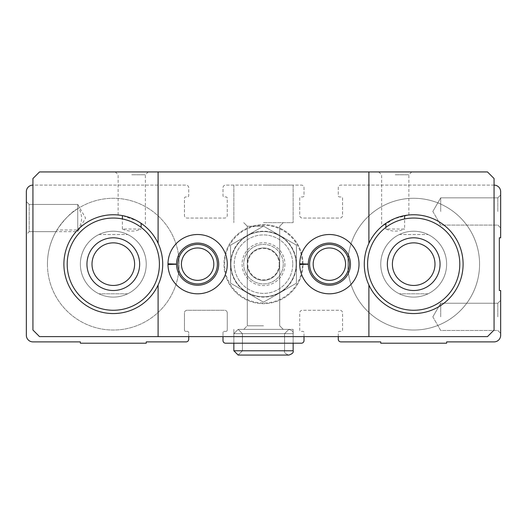 <?xml version="1.0" encoding="UTF-8"?>
<svg xmlns="http://www.w3.org/2000/svg" width="527" height="527" viewBox="0 0 527 527"><rect width="100%" height="100%" fill="white"/><g stroke="black" fill="none" stroke-linecap="round" stroke-linejoin="round"><path stroke-width="0.4" stroke-dasharray="2.63 1.98" d="M77.732 208.712C66.29 213.922 51.936 237.637 57.002 229.963L77.732 229.963L77.732 204.43L77.732 208.712L78.707 208.099A65.875 65.875 0 0 1 174.753 240.424A65.875 65.875 0 0 1 125.38 328.92A65.875 65.875 0 0 1 47.43 264.159A65.875 65.875 0 0 1 146.242 207.111A65.875 65.875 0 0 1 146.242 321.207A65.875 65.875 0 0 1 57.002 229.963L56 231.663L29.202 231.663L29.202 204.43L29.202 231.663L29.202 204.43L29.202 231.663L26.35 234.515L26.35 201.577L26.35 234.515L26.35 201.577L26.35 234.515L29.202 231.663L77.732 231.663L77.732 204.43L77.732 231.663L85.591 218.046L77.732 204.43L29.202 204.43L26.35 201.577L29.202 204.43L77.732 204.43L79.557 207.585M77.732 229.963C82.469 222.769 82.792 215.484 78.707 208.099M304.013 336.621L304.013 332.669A1.317 1.317 0 0 0 302.696 331.351L301.049 331.351A1.317 1.317 0 0 1 299.731 330.034L299.731 312.906A2.635 2.635 0 0 1 302.366 310.271L339.915 310.271A2.635 2.635 0 0 1 342.55 312.906L342.55 330.034A1.317 1.317 0 0 1 341.232 331.351L339.586 331.351A1.317 1.317 0 0 0 338.268 332.669L338.268 339.256A2.635 2.635 0 0 0 340.903 341.891L380.757 341.891L380.757 343.209L446.632 343.209L446.632 341.891L494.062 341.891A6.587 6.587 0 0 0 500.65 335.304L500.65 290.509L499.332 290.509L499.332 237.809L500.65 237.809L500.65 191.696A6.587 6.587 0 0 0 494.062 185.109L340.903 185.109A2.635 2.635 0 0 0 338.268 187.744L338.268 195.649A1.317 1.317 0 0 0 339.586 196.966L341.232 196.966A1.317 1.317 0 0 1 342.55 198.284L342.55 215.411A2.635 2.635 0 0 1 339.915 218.046L302.366 218.046A2.635 2.635 0 0 1 299.731 215.411L299.731 198.284A1.317 1.317 0 0 1 301.049 196.966L302.696 196.966A1.317 1.317 0 0 0 304.013 195.649L304.013 187.744A2.635 2.635 0 0 0 301.378 185.109L225.622 185.109A2.635 2.635 0 0 0 222.987 187.744L222.987 195.649A1.317 1.317 0 0 0 224.304 196.966L225.951 196.966A1.317 1.317 0 0 1 227.269 198.284L227.269 215.411A2.635 2.635 0 0 1 224.634 218.046L187.085 218.046A2.635 2.635 0 0 1 184.45 215.411L184.45 198.284A1.317 1.317 0 0 1 185.767 196.966L187.414 196.966A1.317 1.317 0 0 0 188.732 195.649L188.732 187.744A2.635 2.635 0 0 0 186.097 185.109L32.938 185.109A6.587 6.587 0 0 0 26.35 191.696L26.35 335.304A6.587 6.587 0 0 0 32.938 341.891L80.367 341.891L80.367 343.209L146.242 343.209L146.242 341.891L186.097 341.891A2.635 2.635 0 0 0 188.732 339.256L188.732 332.669A1.317 1.317 0 0 0 187.414 331.351L185.767 331.351L187.414 331.351A1.317 1.317 0 0 1 188.732 332.669L188.732 336.621M184.45 330.034A1.317 1.317 0 0 0 185.767 331.351A1.317 1.317 0 0 1 184.45 330.034L184.45 312.906L184.45 330.034M187.085 310.271A2.635 2.635 0 0 0 184.45 312.906A2.635 2.635 0 0 1 187.085 310.271L224.634 310.271L187.085 310.271M227.269 312.906A2.635 2.635 0 0 0 224.634 310.271A2.635 2.635 0 0 1 227.269 312.906L227.269 330.034L227.269 312.906M338.268 336.621L338.268 332.669A1.317 1.317 0 0 1 339.586 331.351L341.232 331.351A1.317 1.317 0 0 0 342.55 330.034L342.55 312.906A2.635 2.635 0 0 0 339.915 310.271L302.366 310.271A2.635 2.635 0 0 0 299.731 312.906L299.731 330.034A1.317 1.317 0 0 0 301.049 331.351L302.696 331.351A1.317 1.317 0 0 1 304.013 332.669L304.013 340.574A2.635 2.635 0 0 1 301.378 343.209L225.622 343.209A2.635 2.635 0 0 1 222.987 340.574L222.987 332.669A1.317 1.317 0 0 1 224.304 331.351L225.951 331.351A1.317 1.317 0 0 0 227.269 330.034A1.317 1.317 0 0 1 225.951 331.351L224.304 331.351A1.317 1.317 0 0 0 222.987 332.669L222.987 336.621M263.5 343.209L293.144 343.209L263.5 343.209M500.65 316.859L500.65 300.39L500.65 316.859M500.65 211.459L500.65 194.99L500.65 211.459M494.062 185.109L340.903 185.109A2.635 2.635 0 0 0 338.268 187.744L338.268 195.649A1.317 1.317 0 0 0 339.586 196.966L341.232 196.966A1.317 1.317 0 0 1 342.55 198.284L342.55 215.411A2.635 2.635 0 0 1 339.915 218.046L302.366 218.046A2.635 2.635 0 0 1 299.731 215.411L299.731 198.284A1.317 1.317 0 0 1 301.049 196.966L302.696 196.966A1.317 1.317 0 0 0 304.013 195.649L304.013 187.744A2.635 2.635 0 0 0 301.378 185.109L225.622 185.109A2.635 2.635 0 0 0 222.987 187.744L222.987 195.649A1.317 1.317 0 0 0 224.304 196.966L225.951 196.966A1.317 1.317 0 0 1 227.269 198.284L227.269 215.411A2.635 2.635 0 0 1 224.634 218.046L187.085 218.046A2.635 2.635 0 0 1 184.45 215.411L184.45 198.284A1.317 1.317 0 0 1 185.767 196.966L187.414 196.966A1.317 1.317 0 0 0 188.732 195.649L188.732 187.744A2.635 2.635 0 0 0 186.097 185.109L32.938 185.109M263.5 185.109L293.144 185.109L263.5 185.109M263.5 244.396A19.762 19.762 0 0 1 280.614 274.04A19.762 19.762 0 0 1 246.386 274.04A19.762 19.762 0 0 1 263.5 244.396M380.757 264.159A32.938 32.938 0 0 1 430.164 235.635A32.938 32.938 0 0 1 430.164 292.683A32.938 32.938 0 0 1 380.757 264.159A32.938 32.938 0 0 1 430.164 235.635A32.938 32.938 0 0 1 430.164 292.683A32.938 32.938 0 0 1 380.757 264.159A32.938 32.938 0 0 0 428.049 293.802L399.341 293.802L428.049 293.802A32.938 32.938 0 0 0 428.049 234.515A32.938 32.938 0 0 0 399.341 234.515L428.049 234.515L399.341 234.515A32.938 32.938 0 0 0 380.757 264.159A32.938 32.938 0 0 1 430.164 235.635A32.938 32.938 0 0 1 430.164 292.683A32.938 32.938 0 0 1 380.757 264.159M80.367 264.159A32.938 32.938 0 0 1 129.774 235.635A32.938 32.938 0 0 1 129.774 292.683A32.938 32.938 0 0 1 80.367 264.159A32.938 32.938 0 0 1 129.774 235.635A32.938 32.938 0 0 1 129.774 292.683A32.938 32.938 0 0 1 80.367 264.159A32.938 32.938 0 0 0 127.659 293.802L98.951 293.802L127.659 293.802A32.938 32.938 0 0 0 127.659 234.515A32.938 32.938 0 0 0 98.951 234.515L127.659 234.515L98.951 234.515A32.938 32.938 0 0 0 80.367 264.159A32.938 32.938 0 0 1 129.774 235.635A32.938 32.938 0 0 1 129.774 292.683A32.938 32.938 0 0 1 80.367 264.159M440.704 211.459L440.704 197.842L440.704 211.459M497.798 211.459L497.798 197.842L497.798 211.459M440.704 316.859L440.704 303.242L440.704 316.859M497.798 316.859L497.798 303.242L497.798 316.859M263.5 222.657L293.144 222.657L263.5 222.657M263.5 226.228L247.301 226.228L263.5 226.228M263.5 325.805L247.301 325.805L263.5 325.805M263.5 329.375L293.144 329.375L263.5 329.375M347.82 264.159A65.875 65.875 0 0 1 446.632 207.111A65.875 65.875 0 0 1 446.632 321.207A65.875 65.875 0 0 1 347.82 264.159A65.875 65.875 0 0 1 446.632 207.111A65.875 65.875 0 0 1 446.632 321.207A65.875 65.875 0 0 1 347.82 264.159A65.875 65.875 0 0 1 446.632 207.111A65.875 65.875 0 0 1 446.632 321.207A65.875 65.875 0 0 1 347.82 264.159A65.875 65.875 0 0 1 446.632 207.111A65.875 65.875 0 0 1 446.632 321.207A65.875 65.875 0 0 1 347.82 264.159M263.5 247.967A16.192 16.192 0 0 1 277.525 272.255A16.192 16.192 0 0 1 249.475 272.255A16.192 16.192 0 0 1 263.5 247.967A16.192 16.192 0 0 1 279.692 264.159A16.192 16.192 0 0 1 263.5 280.351A16.192 16.192 0 0 1 247.301 264.159A16.192 16.192 0 0 1 263.5 247.967M303.025 264.159A39.525 39.525 0 0 0 243.737 229.93A39.525 39.525 0 0 0 243.737 298.387A39.525 39.525 0 0 0 303.025 264.159A39.525 39.525 0 0 0 243.737 229.93A39.525 39.525 0 0 0 243.737 298.387A39.525 39.525 0 0 0 303.025 264.159M39.525 171.934L32.938 178.521L32.938 330.034L39.525 336.621L487.475 336.621L494.062 330.034L494.062 178.521L487.475 171.934L39.525 171.934M349.137 264.159A19.762 19.762 0 0 0 319.494 247.044A19.762 19.762 0 0 0 319.494 281.273A19.762 19.762 0 0 0 349.137 264.159M217.387 264.159A19.762 19.762 0 0 0 187.744 247.044A19.762 19.762 0 0 0 187.744 281.273A19.762 19.762 0 0 0 217.387 264.159M368.9 285.002L368.9 336.621M368.9 171.934L368.9 243.316A49.406 49.406 0 0 1 385.883 223.323L381.634 226.564L394.637 218.58L408.86 214.983L404.617 215.596A49.406 49.406 0 0 1 463.088 265.246A49.406 49.406 0 0 1 402.49 312.28A49.406 49.406 0 0 1 368.9 243.316M385.883 229.028L385.883 227.381A46.112 46.112 0 0 0 416.738 310.172A46.112 46.112 0 0 0 459.406 258.085A46.112 46.112 0 0 0 404.617 218.949L404.617 229.028L385.883 229.028C392.16 231.808 398.405 231.808 404.617 229.028M395.25 174.786L408.866 174.786L395.25 174.786M158.1 171.934L158.1 243.316M158.1 285.002L158.1 336.621M122.383 229.028L122.383 218.949A46.112 46.112 0 0 0 67.192 264.159A46.112 46.112 0 0 0 133.845 305.443A46.112 46.112 0 0 0 141.117 227.381L141.117 229.028L122.383 229.028C128.66 231.808 134.905 231.808 141.117 229.028M131.75 174.786L145.366 174.786L131.75 174.786M141.117 223.323L145.366 226.564L137.185 220.905L122.383 215.596L118.14 214.983L122.383 215.596A49.406 49.406 0 0 0 64.893 274.027A49.406 49.406 0 0 0 140.669 305.298A49.406 49.406 0 0 0 141.117 223.323M131.75 171.934L148.219 171.934L131.75 171.934M395.25 171.934L411.719 171.934L395.25 171.934M227.269 264.159A29.644 29.644 0 0 0 197.809 234.515A29.644 29.644 0 0 0 167.981 263.796A29.644 29.644 0 0 1 212.552 238.547A29.644 29.644 0 0 1 212.552 289.771A29.644 29.644 0 0 1 167.981 264.521A29.644 29.644 0 0 0 197.809 293.802A29.644 29.644 0 0 0 227.269 264.159A29.644 29.644 0 0 0 182.803 238.487A29.644 29.644 0 0 0 182.803 289.83A29.644 29.644 0 0 0 227.269 264.159M359.019 264.159A29.644 29.644 0 0 0 329.559 234.515A29.644 29.644 0 0 0 299.731 263.796A29.644 29.644 0 0 1 344.302 238.547A29.644 29.644 0 0 1 344.302 289.771A29.644 29.644 0 0 1 299.731 264.521A29.644 29.644 0 0 0 329.559 293.802A29.644 29.644 0 0 0 359.019 264.159A29.644 29.644 0 0 0 314.553 238.487A29.644 29.644 0 0 0 314.553 289.83A29.644 29.644 0 0 0 359.019 264.159M345.567 264.159A16.192 16.192 0 0 0 321.279 250.134A16.192 16.192 0 0 0 321.279 278.184A16.192 16.192 0 0 0 345.567 264.159M213.817 264.159A16.192 16.192 0 0 0 189.529 250.134A16.192 16.192 0 0 0 189.529 278.184A16.192 16.192 0 0 0 213.817 264.159M47.43 264.159A65.875 65.875 0 0 1 146.242 207.111A65.875 65.875 0 0 1 146.242 321.207A65.875 65.875 0 0 1 47.43 264.159A65.875 65.875 0 0 1 146.242 207.111A65.875 65.875 0 0 1 146.242 321.207A65.875 65.875 0 0 1 47.43 264.159M122.383 218.949A46.112 46.112 0 0 1 141.117 227.381M302.366 264.159A38.866 38.866 0 0 0 244.067 230.497A38.866 38.866 0 0 0 244.067 297.821A38.866 38.866 0 0 0 302.366 264.159M385.883 227.381A46.112 46.112 0 0 1 404.617 218.949M387.345 264.159A26.35 26.35 0 0 1 426.87 241.34A26.35 26.35 0 0 1 426.87 286.978A26.35 26.35 0 0 1 387.345 264.159M86.955 264.159A26.35 26.35 0 0 1 126.48 241.34A26.35 26.35 0 0 1 126.48 286.978A26.35 26.35 0 0 1 86.955 264.159M176.545 264.093A21.08 21.08 0 0 1 208.185 245.911A21.08 21.08 0 0 1 208.185 282.406A21.08 21.08 0 0 1 176.545 264.225A21.08 21.08 0 0 0 208.185 282.406A21.08 21.08 0 0 0 208.185 245.911A21.08 21.08 0 0 0 176.545 264.093L167.981 263.796A29.644 29.644 0 0 1 212.552 238.547A29.644 29.644 0 0 1 212.552 289.771A29.644 29.644 0 0 1 167.981 264.521L171.69 264.396M308.295 264.093A21.08 21.08 0 0 1 339.935 245.911A21.08 21.08 0 0 1 339.935 282.406A21.08 21.08 0 0 1 308.295 264.225A21.08 21.08 0 0 0 339.935 282.406A21.08 21.08 0 0 0 339.935 245.911A21.08 21.08 0 0 0 308.295 264.093L299.731 263.796A29.644 29.644 0 0 1 344.302 238.547A29.644 29.644 0 0 1 344.302 289.771A29.644 29.644 0 0 1 299.731 264.521L303.44 264.396M263.5 296.767A32.608 32.608 0 0 0 291.741 247.855A32.608 32.608 0 0 0 235.259 247.855A32.608 32.608 0 0 0 263.5 296.767A32.608 32.608 0 0 0 291.741 247.855A32.608 32.608 0 0 0 235.259 247.855A32.608 32.608 0 0 0 263.5 296.767M263.5 283.921A19.762 19.762 0 0 0 280.614 254.277A19.762 19.762 0 0 0 246.386 254.277A19.762 19.762 0 0 0 263.5 283.921A19.762 19.762 0 0 0 280.614 254.277A19.762 19.762 0 0 0 246.386 254.277A19.762 19.762 0 0 0 263.5 283.921M296.438 245.141L296.438 283.177L263.5 302.195L230.562 283.177L230.562 245.141L263.5 226.123L296.438 245.141L263.5 226.123L230.562 245.141L230.562 283.177L263.5 302.195L296.438 283.177L296.438 245.141L263.5 226.123L230.562 245.141L230.562 283.177L263.5 302.195L296.438 283.177L296.438 245.141L296.438 283.177L263.5 302.195L230.562 283.177L230.562 245.141L263.5 226.123L296.438 245.141M263.5 280.351A16.192 16.192 0 0 0 277.525 256.063A16.192 16.192 0 0 0 249.475 256.063A16.192 16.192 0 0 0 263.5 280.351A16.192 16.192 0 0 0 277.525 256.063A16.192 16.192 0 0 0 249.475 256.063A16.192 16.192 0 0 0 263.5 280.351M292.748 264.159A29.248 29.248 0 0 1 248.876 289.488A29.248 29.248 0 0 1 248.876 238.83A29.248 29.248 0 0 1 292.748 264.159A29.248 29.248 0 0 1 248.876 289.488A29.248 29.248 0 0 1 248.876 238.83A29.248 29.248 0 0 1 292.748 264.159M283.262 264.159A19.762 19.762 0 0 1 253.619 281.273A19.762 19.762 0 0 1 253.619 247.044A19.762 19.762 0 0 1 283.262 264.159A19.762 19.762 0 0 1 253.619 281.273A19.762 19.762 0 0 1 253.619 247.044A19.762 19.762 0 0 1 283.262 264.159M279.218 264.159A15.718 15.718 0 0 1 255.641 277.775A15.718 15.718 0 0 1 255.641 250.542A15.718 15.718 0 0 1 279.218 264.159M247.031 292.683A32.938 32.938 0 0 1 247.031 235.635A32.938 32.938 0 0 1 296.438 264.159A32.938 32.938 0 0 1 247.031 292.683M293.144 343.209L293.144 329.375L293.144 343.209L293.144 329.375L293.144 343.209L293.144 333.657L233.856 333.657L293.144 333.657L233.856 333.657L238.138 329.375L233.856 333.657L233.856 343.209L233.856 333.657L238.138 329.375L242.42 333.657L238.138 329.375L233.856 333.657L233.856 350.784L238.138 355.066L242.42 350.784L238.138 355.066L242.42 350.784L238.138 355.066L233.856 350.784L293.144 350.784L233.856 350.784L293.144 350.784L293.144 333.657L233.856 333.657L233.856 350.784M242.42 333.657L242.42 350.784L284.58 350.784L242.42 350.784L284.58 350.784L242.42 350.784L242.42 333.657L238.138 329.375L242.42 333.657L242.42 350.784L242.42 333.657L284.58 333.657L242.42 333.657M284.909 264.159A21.409 21.409 0 0 1 252.795 282.703A21.409 21.409 0 0 1 252.795 245.615A21.409 21.409 0 0 1 284.909 264.159M432.845 211.459L440.704 225.075L497.798 225.075L500.65 227.927L497.798 225.075L440.704 225.075L432.845 211.459L440.704 197.842L497.798 197.842L500.65 194.99L497.798 197.842L440.704 197.842L432.845 211.459M432.845 316.859L440.704 330.475L497.798 330.475L500.65 333.327L497.798 330.475L440.704 330.475L432.845 316.859L440.704 303.242L497.798 303.242L500.65 300.39L497.798 303.242L440.704 303.242L432.845 316.859M233.856 185.109L233.856 222.657L233.856 185.109M293.144 185.109L293.144 222.657L293.144 185.109M279.692 226.228L283.262 222.657L279.692 226.228L279.692 325.805L283.262 329.375L279.692 325.805L283.262 329.375L279.699 325.805L279.692 226.228L283.262 222.657L279.692 226.228L279.692 325.805L279.692 226.228M247.301 226.228L243.737 222.657L247.301 226.228L247.301 325.805L243.737 329.375L247.308 325.805L247.301 226.228L243.737 222.657L247.308 226.228L247.308 325.805L247.308 226.228M233.856 329.375L233.856 343.209L233.856 329.375M378.781 171.934L381.634 174.786L381.634 226.564M411.719 171.934L408.866 174.786L408.866 214.983M115.281 171.934L118.134 174.786L118.134 214.983M148.219 171.934L145.366 174.786L145.366 226.564M293.144 333.657C293.73 331.957 292.307 330.528 288.862 329.375L238.138 329.375L288.862 329.375L284.58 333.657L284.58 350.784C283.994 352.484 285.417 353.913 288.862 355.066L238.138 355.066L288.862 355.066C285.417 353.913 283.994 352.484 284.58 350.784L284.58 333.657L288.862 329.375C292.307 330.528 293.73 331.957 293.144 333.657M238.138 329.375L288.862 329.375L238.138 329.375M238.138 355.066L288.862 355.066"/><path stroke-width="0.79" d="M32.938 185.109A6.587 6.587 0 0 0 26.35 191.696L26.35 335.304A6.587 6.587 0 0 0 32.938 341.891L80.367 341.891L80.367 343.209L146.242 343.209L146.242 341.891L186.097 341.891A2.635 2.635 0 0 0 188.732 339.256L188.732 336.621M222.987 336.621L222.987 340.574A2.635 2.635 0 0 0 225.622 343.209L301.378 343.209A2.635 2.635 0 0 0 304.013 340.574L304.013 336.621M338.268 336.621L338.268 339.256A2.635 2.635 0 0 0 340.903 341.891L380.757 341.891L380.757 343.209L446.632 343.209L446.632 341.891L494.062 341.891A6.587 6.587 0 0 0 500.65 335.304L500.65 290.509L499.332 290.509L499.332 237.809L500.65 237.809L500.65 191.696A6.587 6.587 0 0 0 494.062 185.109M67.192 264.159A46.112 46.112 0 0 1 136.361 224.225A46.112 46.112 0 0 1 136.361 304.092A46.112 46.112 0 0 1 67.192 264.159M86.955 264.159A26.35 26.35 0 0 1 126.48 241.34A26.35 26.35 0 0 1 126.48 286.978A26.35 26.35 0 0 1 86.955 264.159M367.582 264.159A46.112 46.112 0 0 1 436.751 224.225A46.112 46.112 0 0 1 436.751 304.092A46.112 46.112 0 0 1 367.582 264.159M387.345 264.159A26.35 26.35 0 0 1 426.87 241.34A26.35 26.35 0 0 1 426.87 286.978A26.35 26.35 0 0 1 387.345 264.159M368.9 336.621L368.9 285.002A49.406 49.406 0 0 0 444.327 302.92A49.406 49.406 0 0 0 444.327 225.398A49.406 49.406 0 0 0 368.9 243.316L368.9 171.934L487.475 171.934L494.062 178.521L494.062 330.034L487.475 336.621L39.525 336.621L32.938 330.034L32.938 178.521L39.525 171.934L158.1 171.934L158.1 243.316A49.406 49.406 0 0 0 122.383 215.596L122.383 218.949M404.617 215.596L404.617 218.949M385.883 223.329L385.883 227.381M122.383 215.596A49.406 49.406 0 0 0 65.664 251.063A49.406 49.406 0 0 0 96.276 310.535A49.406 49.406 0 0 0 158.1 285.002L158.1 336.621M141.117 223.329L141.117 227.381M368.9 171.934L158.1 171.934M167.981 263.796A29.644 29.644 0 0 0 212.552 289.771A29.644 29.644 0 0 0 212.552 238.547A29.644 29.644 0 0 0 167.981 263.796L176.545 264.093A21.08 21.08 0 0 1 208.185 245.911A21.08 21.08 0 0 1 208.185 282.406A21.08 21.08 0 0 1 176.545 264.225L167.981 264.521A29.644 29.644 0 0 0 212.552 289.771A29.644 29.644 0 0 0 212.552 238.547A29.644 29.644 0 0 0 167.981 263.796M299.731 263.796A29.644 29.644 0 0 0 344.302 289.771A29.644 29.644 0 0 0 344.302 238.547A29.644 29.644 0 0 0 299.731 263.796L308.295 264.093A21.08 21.08 0 0 1 339.935 245.911A21.08 21.08 0 0 1 339.935 282.406A21.08 21.08 0 0 1 308.295 264.225L299.731 264.521A29.644 29.644 0 0 0 344.302 289.771A29.644 29.644 0 0 0 344.302 238.547A29.644 29.644 0 0 0 299.731 263.796M368.9 243.316A49.406 49.406 0 0 0 368.9 285.002M158.1 285.002A49.406 49.406 0 0 0 158.1 243.316M345.567 264.159A16.192 16.192 0 0 0 321.279 250.134A16.192 16.192 0 0 0 321.279 278.184A16.192 16.192 0 0 0 345.567 264.159M349.137 264.159A19.762 19.762 0 0 0 319.494 247.044A19.762 19.762 0 0 0 319.494 281.273A19.762 19.762 0 0 0 349.137 264.159M213.817 264.159A16.192 16.192 0 0 0 189.529 250.134A16.192 16.192 0 0 0 189.529 278.184A16.192 16.192 0 0 0 213.817 264.159M217.387 264.159A19.762 19.762 0 0 0 187.744 247.044A19.762 19.762 0 0 0 187.744 281.273A19.762 19.762 0 0 0 217.387 264.159M392.398 264.159A21.297 21.297 0 0 1 424.34 245.714A21.297 21.297 0 0 1 424.34 282.604A21.297 21.297 0 0 1 392.398 264.159M92.008 264.159A21.297 21.297 0 0 1 123.957 245.714A21.297 21.297 0 0 1 123.957 282.604A21.297 21.297 0 0 1 92.008 264.159M171.69 264.396L176.545 264.225M303.44 264.396L308.295 264.225M233.856 343.209L233.856 350.784L238.138 355.066L233.856 350.784L233.856 343.209M293.144 343.209L293.144 350.784L233.856 350.784M288.862 355.066C292.307 353.913 293.73 352.484 293.144 350.784C293.73 352.484 292.307 353.913 288.862 355.066L238.138 355.066"/></g></svg>
